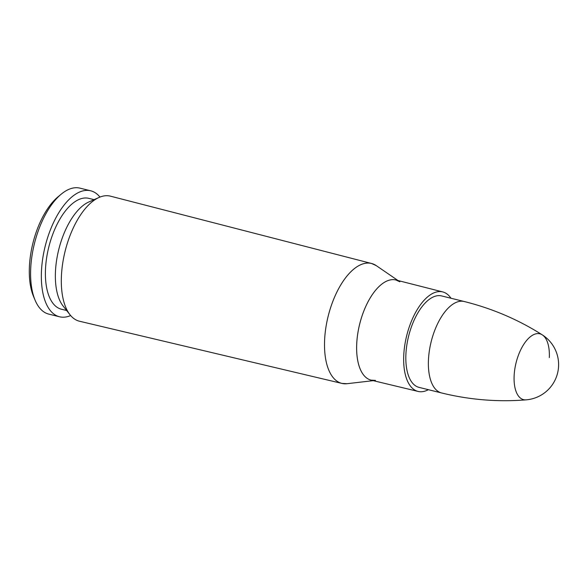 <?xml version="1.0" encoding="UTF-8"?>
<svg xmlns="http://www.w3.org/2000/svg" width="588" height="588" viewBox="0 0 588 588"><rect width="100%" height="100%" fill="white"/><g stroke="black" fill="none" stroke-linecap="round" stroke-linejoin="round"><path stroke-width="0.88" d="M344.392 383.78A61.769 29.393 103.9 0 1 341.959 383.42L347.067 383.699A61.769 29.393 -76.1 0 1 324.62 340.129A61.769 29.393 103.9 0 0 341.959 383.42L79.52 321.239A64.423 30.657 -76.1 0 1 70.031 314.793A64.423 30.657 -76.1 0 1 61.424 276.081A64.423 30.657 -76.1 0 1 99.063 197.45A64.423 30.657 -76.1 0 1 110.456 196.164L371.623 263.498A61.769 29.393 103.9 0 0 324.605 340.129A61.769 29.393 -76.1 0 1 343.657 280.454A61.769 29.393 -76.1 0 1 376.269 265.636L371.623 263.498A61.769 29.393 103.9 0 1 373.946 264.321M419.097 387.396A47.099 22.41 -76.1 0 1 405.904 354.388A47.099 22.41 -76.1 0 1 441.72 295.948M428.365 389.69A51.259 24.387 -76.1 0 1 418.112 391.432A51.259 24.387 -76.1 0 1 403.743 355.512A51.259 24.387 -76.1 0 1 442.72 291.92A51.259 24.387 -76.1 0 1 450.981 298.241M70.031 314.793L63.085 306.003A57.11 27.173 -76.1 0 1 55.456 271.693A57.11 27.173 -76.1 0 1 88.817 201.985L99.063 197.45M66.657 310.523L61.409 309.222A57.11 27.173 -76.1 0 1 45.489 269.223A57.11 27.173 -76.1 0 1 88.832 198.354L94.08 199.655M70.656 315.543A64.886 30.87 -76.1 0 1 59.535 316.778A64.886 30.87 -76.1 0 1 41.454 271.325A64.886 30.87 -76.1 0 1 90.699 190.799A64.886 30.87 -76.1 0 1 99.96 197.076M59.535 316.778L48.789 314.117A64.886 30.87 -76.1 0 1 35.052 300.093A64.886 30.87 -76.1 0 1 30.701 268.672A64.886 30.87 -76.1 0 1 61.255 194.143A64.886 30.87 -76.1 0 1 79.946 188.145L90.699 190.799M35.052 300.093L33.487 296.337A60.998 29.025 -76.1 0 1 29.4 266.798A60.998 29.025 -76.1 0 1 58.124 196.737L61.255 194.143M549.317 357.563A33.913 16.133 103.9 0 0 542.232 334.837A33.913 16.133 103.9 0 0 542.217 334.822A33.913 16.133 103.9 0 0 516.066 362.825A33.913 16.133 103.9 0 0 526.098 399.855A33.913 16.133 103.9 0 0 526.157 399.847C497.845 402.141 469.65 399.84 441.588 392.96L419.031 387.374M396.121 280.05A51.59 24.549 103.9 0 0 356.71 344.009A51.59 24.549 103.9 0 0 371.351 380.201M375.46 380.399L371.175 380.157A51.582 24.542 -76.1 0 1 356.725 344.009A51.582 24.542 -76.1 0 1 395.952 280.006L399.847 281.792M542.232 334.829C518.256 319.607 492.244 308.502 464.204 301.512A47.099 22.41 103.9 0 0 431.136 341.849A47.099 22.41 103.9 0 0 441.588 392.96M398.01 280.535L376.269 265.636M373.24 380.656L347.067 383.699M442.72 291.92L395.952 280.006M418.112 391.432L371.175 380.157M464.204 301.512L441.647 295.933M526.069 399.855A35.324 35.324 0 0 0 542.224 334.822"/></g></svg>
